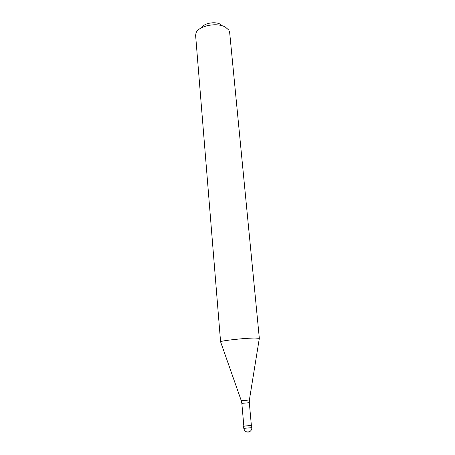 <?xml version="1.0" encoding="UTF-8"?>
<svg xmlns="http://www.w3.org/2000/svg" width="455" height="455" viewBox="0 0 455 455"><rect width="100%" height="100%" fill="white"/><g stroke="black" fill="none" stroke-linecap="round" stroke-linejoin="round"><path stroke-width="0.68" d="M243.84 426.125L251.376 425.448M241.844 403.363L243.846 426.221L251.382 425.544L249.312 402.692L241.844 403.363L241.286 400.713L249.386 399.99L259.333 338.332L255.045 338.037C244.961 338.054 220.783 340.71 220.584 341.79L195.622 35.462L196.008 33.044C198.232 25.895 216.938 22.022 225.367 27.078L228.842 30.115L229.656 32.424L259.333 338.332M201.639 27.681C203.738 23.239 215.118 21.135 220.374 24.257L220.641 24.411M248.185 432.25L247.031 431.983M251.831 427.643C251.911 429.327 251.24 430.618 249.812 431.522C246.667 432.637 244.659 431.585 243.783 428.36L251.831 427.643L251.638 425.522M241.281 400.69L220.584 341.79M249.391 399.968L249.312 402.692M243.783 428.36L243.596 426.244"/></g></svg>
